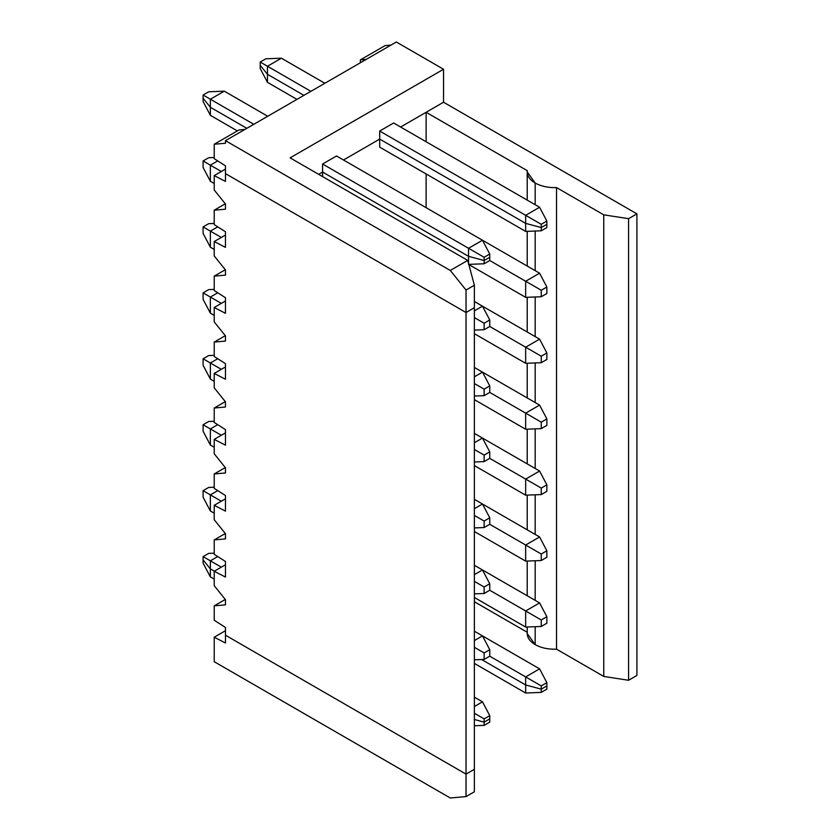 <?xml version="1.0" encoding="UTF-8"?>
<svg xmlns="http://www.w3.org/2000/svg" width="840" height="840" viewBox="0 0 840 840"><rect width="100%" height="100%" fill="white"/><g stroke="black" fill="none" stroke-linecap="round" stroke-linejoin="round"><path stroke-width="1.26" d="M379.701 139.094L525.651 223.367L525.651 215.313L379.701 131.05L379.701 139.094L379.701 131.05L393.635 122.997L539.595 207.27L546.861 221.067L546.861 224.311L546.861 221.067L541.244 224.311L541.244 227.556L546.861 224.311L541.244 227.556L541.244 224.311L525.651 215.313L525.651 223.367L541.244 227.556L525.651 223.367L379.701 139.094L343.497 159.999L379.701 139.094L525.651 223.367L541.244 227.556L546.861 224.311L541.244 227.556L525.651 223.367L525.651 231.41L541.244 230.8L541.244 227.556L541.244 230.8L546.861 227.556L546.861 224.311L546.861 227.556L541.244 230.8L525.651 231.41L525.651 223.367L379.701 139.094L343.497 159.999L379.701 139.094L379.701 147.147L379.701 139.094M322.592 172.064L322.592 164.021L336.536 155.967L482.486 240.24L489.752 254.037L489.752 257.281L489.752 254.037L484.134 257.281L484.134 260.526L489.752 257.281L484.134 260.526L484.134 257.281L468.542 248.283L468.542 256.337L484.134 260.526L468.542 256.337L468.542 248.283L322.592 164.021L322.592 172.064L468.542 256.337L322.592 172.064L318.654 174.342L322.592 172.064L468.542 256.337L484.134 260.526L489.752 257.281L484.134 260.526L484.134 263.771L468.542 264.38L468.542 256.337L322.592 172.064L318.654 174.342L322.592 172.064L322.592 176.61L322.592 172.064M400.606 127.019L443.552 102.228L443.552 69.258L290.105 157.857L443.552 69.258L396.333 42L225.466 140.658L450.293 270.459L467.723 260.4L290.105 157.857L467.723 260.4L474.369 285.222L474.369 307.703L474.369 285.222L467.723 260.4L450.293 270.459L466.032 290.042L474.369 285.222L466.032 290.042L450.293 270.459L225.466 140.658L225.466 143.252L214.221 144.249L214.221 158.666L225.466 165.837L225.466 173.628L466.032 312.522L466.032 290.042L466.032 312.522L474.369 307.703L466.032 312.522L225.466 173.628L225.466 165.837L214.221 158.666L214.221 144.249L225.466 143.252L225.466 140.658L396.333 42L443.552 69.258L443.552 102.228L400.606 127.019L426.122 112.287L527.299 170.698C526.817 175.476 529.442 179.582 535.174 183.036L535.174 204.708L535.174 183.036C541.149 186.344 548.268 187.856 556.532 187.583C548.268 187.856 541.149 186.344 535.174 183.036L527.216 171.948L527.299 170.698L426.122 112.287L400.606 127.019M468.542 248.283L482.486 240.24L336.536 155.967L322.592 164.021L484.134 257.281L489.752 254.037L482.486 240.24L468.542 248.283M385.098 45.602L391.02 45.077L385.098 45.602L360.36 59.882L385.098 45.602M360.36 62.769L360.36 59.882L360.36 62.769M366.282 59.346L360.36 59.882L366.282 59.346M267.466 74.298L303.933 95.351L267.466 74.298L267.466 66.255L267.466 74.298L260.201 65.299L267.466 74.298L303.933 95.351L267.466 74.298L267.466 82.352L296.961 99.372L267.466 82.352L260.201 68.544L260.201 62.055L260.201 65.299L267.466 74.298L260.201 65.299L260.201 68.544L267.466 82.352L267.466 74.298M310.894 91.329L260.201 62.055L265.818 58.81L281.411 58.202L324.839 83.276L281.411 58.202L267.466 66.255L310.894 91.329M260.201 62.055L267.466 66.255L281.411 58.202L265.818 58.81L260.201 62.055M210.357 107.268L246.823 128.321L210.357 107.268L210.357 99.225L210.357 107.268L203.091 98.27L210.357 107.268L246.823 128.321L210.357 107.268L203.091 98.27L203.091 95.025L203.091 98.27L210.357 107.268L210.357 115.322L210.357 107.268M253.796 124.299L203.091 95.025L208.709 91.781L224.301 91.172L267.729 116.245L224.301 91.172L210.357 99.225L253.796 124.299M203.091 95.025L210.357 99.225L224.301 91.172L208.709 91.781L203.091 95.025M244.871 129.444L238.948 129.98L214.221 144.249L238.948 129.98L244.871 129.444M525.651 215.313L541.244 224.311L546.861 221.067L539.595 207.27L525.651 215.313L539.595 207.27L393.635 122.997L379.701 131.05L525.651 215.313M450.293 798L214.221 661.7L450.293 798L466.032 796.593L466.032 774.113L474.369 769.303L474.369 791.784L474.369 769.303L466.032 774.113L225.466 635.219L466.032 774.113L466.032 796.593L474.369 791.784L466.032 796.593L450.293 798M203.091 559.871L210.357 568.869L214.358 571.179L210.357 568.869L203.091 559.871L203.091 563.115L203.091 556.626L208.709 553.381L214.221 553.161L208.709 553.381L203.091 556.626L203.091 559.871L210.357 568.869L210.357 576.912L210.357 560.826L203.091 556.626L210.357 560.826L210.357 568.869L214.358 571.179L210.357 568.869L203.091 559.871M474.369 719.502L484.134 722.127L489.752 718.883L484.134 722.127L474.369 719.502L484.134 722.127L484.134 725.372L484.134 722.127L474.369 719.502M481.604 659.526L525.651 684.957L541.244 689.157L546.861 685.913L541.244 689.157L525.651 684.957L481.604 659.526L525.651 684.957L525.651 693.01L474.369 663.4L525.651 693.01L525.651 684.957L481.604 659.526M225.466 635.219L225.466 643.01L214.221 637.203L214.221 661.7L214.221 637.203L225.466 643.01L225.466 635.219L466.032 774.113L474.369 769.303L474.369 307.703L466.032 312.522L466.032 774.113L466.032 312.522L225.466 173.628L225.466 181.409L214.221 175.602L225.466 169.113L214.221 175.602L214.221 190.019L214.221 175.602L225.466 181.409L225.466 173.628L466.032 312.522L474.369 307.703L474.369 769.303L466.032 774.113L225.466 635.219L225.466 627.438L225.466 635.219M203.091 563.115L210.357 576.912L214.221 579.149L210.357 576.912L203.091 563.115M541.244 692.401L525.651 693.01L541.244 692.401L541.244 689.157L541.244 692.401L546.861 689.157L541.244 692.401M225.466 630.714L214.221 637.203L225.466 630.714M474.369 725.75L484.134 725.372L489.752 722.127L489.752 718.883L489.752 722.127L484.134 725.372L474.369 725.75M546.861 689.157L546.861 685.913L546.861 689.157M535.174 231.042L535.174 270.659L535.174 231.042M535.174 296.982L535.174 336.599L535.174 296.982M535.174 362.922L535.174 402.538L535.174 362.922M535.174 428.873L535.174 468.479L535.174 428.873M535.174 494.812L535.174 534.429L535.174 494.812M535.174 560.752L535.174 600.369L535.174 560.752M535.174 626.692L535.174 644.637C541.149 647.945 548.268 649.457 556.532 649.173L556.532 187.583L603.75 214.841L603.75 676.431L628.572 680.274L628.572 218.673L603.75 214.841L628.572 218.673L628.572 680.274L636.909 675.465L636.909 213.864L636.909 675.465L628.572 680.274L603.75 676.431L603.75 214.841L556.532 187.583L556.532 649.173L603.75 676.431L556.532 649.173C548.268 649.457 541.149 647.945 535.174 644.637L535.174 626.692M203.091 160.965L208.709 157.721L214.221 157.511L208.709 157.721L203.091 160.965L203.091 167.465L203.091 160.965L210.357 165.165L203.091 160.965M443.552 102.228L636.909 213.864L628.572 218.673L636.909 213.864L443.552 102.228M203.091 167.465L210.357 181.262L210.357 165.165L210.357 181.262L214.221 183.488L210.357 181.262L203.091 167.465M221.329 171.497L210.357 165.165L221.329 171.497M217.739 160.902L210.357 165.165L217.739 160.902M214.221 224.606L214.221 210.2L225.298 203.794L214.221 210.2L214.221 224.606L225.466 231.777L225.466 247.359L214.221 241.542L214.221 255.959L225.466 269.945L225.466 275.131L214.221 276.139L214.221 290.546L225.466 297.717L225.466 313.299L214.221 307.493L214.221 321.899L225.466 335.885L225.466 341.082L214.221 342.08L214.221 356.496L225.466 363.668L225.466 379.239L214.221 373.433L214.221 387.839L225.466 401.825L225.466 407.022L214.221 408.019L214.221 422.436L225.466 429.608L225.466 445.179L214.221 439.373L214.221 453.789L225.466 467.775L225.466 472.962L214.221 473.97L214.221 488.376L225.466 495.548L225.466 511.13L214.221 505.312L214.221 519.729L225.466 533.715L225.466 538.902L214.221 539.91L214.221 554.316L225.466 561.488L225.466 577.07L214.221 571.263L214.221 585.669L225.466 599.655L225.466 604.852L214.221 605.85L214.221 620.267L225.466 627.438L214.221 620.267L214.221 605.85L225.298 599.456L214.221 605.85L225.466 604.852L225.466 599.655L214.221 585.669L214.221 571.263L225.466 564.764L214.221 571.263L225.466 577.07L225.466 561.488L214.221 554.316L214.221 539.91L225.298 533.516L214.221 539.91L225.466 538.902L225.466 533.715L214.221 519.729L214.221 505.312L225.466 498.824L214.221 505.312L225.466 511.13L225.466 495.548L214.221 488.376L214.221 473.97L225.298 467.565L214.221 473.97L225.466 472.962L225.466 467.775L214.221 453.789L214.221 439.373L225.466 432.884L214.221 439.373L225.466 445.179L225.466 429.608L214.221 422.436L214.221 408.019L225.298 401.625L214.221 408.019L225.466 407.022L225.466 401.825L214.221 387.839L214.221 373.433L225.466 366.944L214.221 373.433L225.466 379.239L225.466 363.668L214.221 356.496L214.221 342.08L225.298 335.685L214.221 342.08L225.466 341.082L225.466 335.885L214.221 321.899L214.221 307.493L225.466 300.993L214.221 307.493L225.466 313.299L225.466 297.717L214.221 290.546L214.221 276.139L225.298 269.745L214.221 276.139L225.466 275.131L225.466 269.945L214.221 255.959L214.221 241.542L225.466 235.053L214.221 241.542L225.466 247.359L225.466 231.777L214.221 224.606M214.221 190.019L225.466 204.005L225.466 209.191L214.221 210.2L225.466 209.191L225.466 204.005L214.221 190.019M426.122 207.701L426.122 173.953L426.122 207.701M426.122 141.761L426.122 112.287L426.122 141.761M203.091 98.27L203.091 101.514L210.357 115.322L203.091 101.514L203.091 98.27M541.244 290.252L541.244 296.751L546.861 293.506L546.861 287.007L541.244 290.252L546.861 287.007L546.861 293.506L541.244 296.751L541.244 290.252L489.752 260.526L484.134 263.771L489.752 260.526L489.752 257.281L489.752 260.526L541.244 290.252M474.369 601.745L527.216 632.258L474.369 601.745M539.595 273.21L546.861 287.007L539.595 273.21L525.651 281.253L525.651 297.35L525.651 281.253L539.595 273.21L482.486 240.24L539.595 273.21M379.701 147.147L525.651 231.41L379.701 147.147M484.134 323.232L484.134 329.721L489.752 326.477L489.752 319.977L484.134 323.232L489.752 319.977L482.486 306.18L474.369 310.863L482.486 306.18L474.369 301.497L482.486 306.18L489.752 319.977L489.752 326.477L484.134 329.721L484.134 323.232L474.369 317.594L484.134 323.232M527.216 627.008L527.216 633.549L535.174 644.637C529.442 641.183 526.817 637.077 527.299 632.3M484.134 260.526L468.542 256.337L468.542 264.38L484.134 263.771L484.134 260.526M468.836 264.548L525.651 297.35L541.244 296.751L525.651 297.35L468.836 264.548M210.357 115.322L237.353 130.904L210.357 115.322M474.369 330.099L484.134 329.721L474.369 330.099M203.091 226.916L208.709 223.671L214.221 223.451L208.709 223.671L203.091 226.916L203.091 233.405L203.091 226.916L210.357 231.105L203.091 226.916M203.091 233.405L210.357 247.202L210.357 231.105L210.357 247.202L214.221 249.438L210.357 247.202L203.091 233.405M221.329 237.436L210.357 231.105L221.329 237.436M217.739 226.853L210.357 231.105L217.739 226.853M541.244 356.202L541.244 362.691L546.861 359.447L546.861 352.957L541.244 356.202L546.861 352.957L546.861 359.447L541.244 362.691L541.244 356.202L489.752 326.477L541.244 356.202M539.595 339.15L546.861 352.957L539.595 339.15L525.651 347.204L525.651 363.3L525.651 347.204L539.595 339.15L482.486 306.18L539.595 339.15M484.134 389.172L484.134 395.661L489.752 392.417L489.752 385.928L484.134 389.172L489.752 385.928L482.486 372.12L474.369 376.803L482.486 372.12L474.369 367.437L482.486 372.12L489.752 385.928L489.752 392.417L484.134 395.661L484.134 389.172L474.369 383.534L484.134 389.172M474.369 333.69L525.651 363.3L541.244 362.691L525.651 363.3L474.369 333.69M474.369 396.039L484.134 395.661L474.369 396.039M203.091 292.856L208.709 289.611L214.221 289.391L208.709 289.611L203.091 292.856L203.091 299.344L203.091 292.856L210.357 297.056L203.091 292.856M203.091 299.344L210.357 313.142L210.357 297.056L210.357 313.142L214.221 315.378L210.357 313.142L203.091 299.344M221.329 303.387L210.357 297.056L221.329 303.387M217.739 292.793L210.357 297.056L217.739 292.793M541.244 422.142L541.244 428.631L546.861 425.387L546.861 418.897L541.244 422.142L546.861 418.897L546.861 425.387L541.244 428.631L541.244 422.142L489.752 392.417L541.244 422.142M539.595 405.09L546.861 418.897L539.595 405.09L525.651 413.144L525.651 429.24L525.651 413.144L539.595 405.09L482.486 372.12L539.595 405.09M484.134 455.112L484.134 461.601L489.752 458.356L489.752 451.868L484.134 455.112L489.752 451.868L482.486 438.06L474.369 442.754L482.486 438.06L474.369 433.377L482.486 438.06L489.752 451.868L489.752 458.356L484.134 461.601L484.134 455.112L474.369 449.474L484.134 455.112M474.369 399.63L525.651 429.24L541.244 428.631L525.651 429.24L474.369 399.63M474.369 461.979L484.134 461.601L474.369 461.979M203.091 358.796L208.709 355.551L214.221 355.341L208.709 355.551L203.091 358.796L203.091 365.284L203.091 358.796L210.357 362.995L203.091 358.796M203.091 365.284L210.357 379.092L210.357 362.995L210.357 379.092L214.221 381.318L210.357 379.092L203.091 365.284M221.329 369.327L210.357 362.995L221.329 369.327M217.739 358.733L210.357 362.995L217.739 358.733M541.244 488.082L541.244 494.571L546.861 491.327L546.861 484.838L541.244 488.082L546.861 484.838L546.861 491.327L541.244 494.571L541.244 488.082L489.752 458.356L541.244 488.082M539.595 471.041L546.861 484.838L539.595 471.041L525.651 479.084L525.651 495.18L525.651 479.084L539.595 471.041L482.486 438.07L539.595 471.041M484.134 521.052L484.134 527.541L489.752 524.297L489.752 517.808L484.134 521.052L489.752 517.808L482.486 504.011L474.369 508.694L482.486 504.011L474.369 499.328L482.486 504.011L489.752 517.808L489.752 524.297L484.134 527.541L484.134 521.052L474.369 515.424L484.134 521.052M474.369 465.57L525.651 495.18L541.244 494.571L525.651 495.18L474.369 465.57M474.369 527.93L484.134 527.541L474.369 527.93M203.091 424.736L208.709 421.491L214.221 421.281L208.709 421.491L203.091 424.736L203.091 431.225L203.091 424.736L210.357 428.935L203.091 424.736M203.091 431.225L210.357 445.032L210.357 428.935L210.357 445.032L214.221 447.258L210.357 445.032L203.091 431.225M221.329 435.267L210.357 428.935L221.329 435.267M217.739 424.673L210.357 428.935L217.739 424.673M541.244 554.022L541.244 560.522L546.861 557.267L546.861 550.778L541.244 554.022L546.861 550.778L546.861 557.267L541.244 560.522L541.244 554.022L489.752 524.297L541.244 554.022M539.595 536.981L546.861 550.778L539.595 536.981L525.651 545.024L525.651 561.12L525.651 545.024L539.595 536.981L482.486 504.011L539.595 536.981M484.134 587.002L484.134 593.492L489.752 590.247L489.752 583.748L484.134 587.002L489.752 583.748L482.486 569.95L474.369 574.634L482.486 569.95L474.369 565.268L482.486 569.95L489.752 583.748L489.752 590.247L484.134 593.492L484.134 587.002L474.369 581.364L484.134 587.002M474.369 531.52L525.651 561.12L541.244 560.522L525.651 561.12L474.369 531.52M474.369 593.87L484.134 593.492L474.369 593.87M203.091 490.686L208.709 487.442L214.221 487.221L208.709 487.442L203.091 490.686L203.091 497.175L203.091 490.686L210.357 494.876L203.091 490.686M203.091 497.175L210.357 510.972L210.357 494.876L210.357 510.972L214.221 513.208L210.357 510.972L203.091 497.175M221.329 501.207L210.357 494.876L221.329 501.207M217.739 490.623L210.357 494.876L217.739 490.623M541.244 619.973L541.244 626.462L546.861 623.217L546.861 616.728L541.244 619.973L546.861 616.728L546.861 623.217L541.244 626.462L541.244 619.973L489.752 590.247L541.244 619.973M539.595 602.921L546.861 616.728L539.595 602.921L525.651 610.974L525.651 627.071L525.651 610.974L539.595 602.921L482.486 569.95L539.595 602.921M484.134 652.942L484.134 659.432L489.752 656.187L489.752 649.698L484.134 652.942L489.752 649.698L482.486 635.891L474.369 640.574L482.486 635.891L474.369 631.207L482.486 635.891L489.752 649.698L489.752 656.187L484.134 659.432L484.134 652.942L474.369 647.304L484.134 652.942M474.369 597.461L525.651 627.071L541.244 626.462L525.651 627.071L474.369 597.461M474.369 659.809L484.134 659.432L474.369 659.809M221.329 567.158L210.357 560.826L221.329 567.158M217.739 556.563L210.357 560.826L217.739 556.563M546.861 685.913L541.244 689.157L525.651 684.957L525.651 676.914L489.752 656.187L541.244 685.913L541.244 689.157L546.861 685.913L546.861 682.668L541.244 685.913L546.861 682.668L546.861 685.913M489.752 718.883L484.134 722.127L489.752 718.883L489.752 715.638L484.134 718.883L484.134 722.127L484.134 718.883L489.752 715.638L482.486 701.831L474.369 706.524L482.486 701.831L474.369 697.148L482.486 701.831L489.752 715.638L489.752 718.883M539.595 668.861L546.861 682.668L539.595 668.861L525.651 676.914L525.651 684.957L541.244 689.157L541.244 685.913L525.651 676.914L539.595 668.861L482.486 635.891L539.595 668.861M474.369 713.244L484.134 718.883L474.369 713.244M527.216 171.948L527.216 200.12M527.216 231.347L527.216 266.06M527.216 297.297L527.216 332.01M527.216 363.237L527.216 397.95M527.216 429.177L527.216 463.89M527.216 495.117L527.216 529.83M527.216 561.067L527.216 595.78"/></g></svg>
